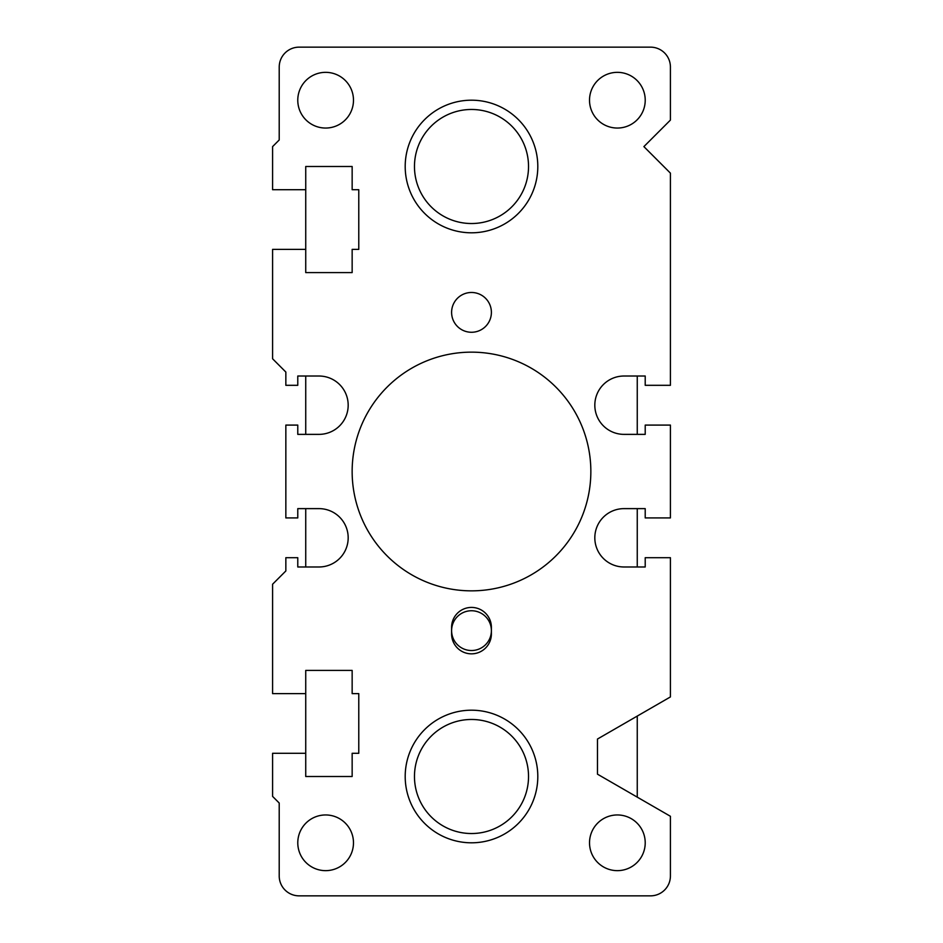 <?xml version="1.0" encoding="UTF-8"?>
<svg xmlns="http://www.w3.org/2000/svg" width="943" height="943" viewBox="0 0 943 943"><rect width="100%" height="100%" fill="white"/><g stroke="black" fill="none" stroke-linecap="round" stroke-linejoin="round"><path stroke-width="1.41" d="M471.5 232.803A66.305 66.305 0 0 1 405.195 166.498A66.305 66.305 0 0 1 471.5 100.194A66.305 66.305 0 0 1 537.805 166.498A66.305 66.305 0 0 1 471.5 232.803M471.5 842.806A66.305 66.305 0 0 1 405.195 776.502A66.305 66.305 0 0 1 471.5 710.197A66.305 66.305 0 0 1 537.805 776.502A66.305 66.305 0 0 1 471.5 842.806M279.222 67.047A19.886 19.886 0 0 1 299.108 47.15L650.517 47.15A19.886 19.886 0 0 1 670.414 67.047L670.414 120.091L643.892 146.613L670.414 173.135L670.414 385.31L645.212 385.31L645.212 376.021L623.995 376.021M597.473 774.179L597.473 739.041L670.414 696.936L670.414 557.702L645.212 557.702L645.212 566.979L623.995 566.979A29.174 29.174 0 0 1 594.821 537.805A29.174 29.174 0 0 1 623.995 508.631L645.212 508.631L645.212 517.919L670.414 517.919L670.414 425.093L645.212 425.093L645.212 434.369L623.995 434.369A29.174 29.174 0 0 1 594.821 405.195A29.174 29.174 0 0 1 624.007 376.021M305.732 753.292L305.732 670.414L352.152 670.414L352.152 693.624L358.776 693.624L358.776 753.292L352.152 753.292L352.152 776.502L305.732 776.502L305.732 753.292L272.586 753.292L272.586 796.387L279.211 803.023L279.211 875.953A19.886 19.886 0 0 0 299.108 895.85L650.517 895.85A19.886 19.886 0 0 0 670.414 875.953L670.414 816.284L597.485 774.179M305.732 693.624L272.586 693.624L272.586 584.224L285.847 570.963L285.847 557.702L297.776 557.702L297.776 566.979L318.993 566.979M319.005 566.979A29.174 29.174 0 0 0 348.179 537.805A29.174 29.174 0 0 0 318.993 508.631L297.776 508.631L297.776 517.919L285.847 517.919L285.847 425.093L297.776 425.093L297.776 434.369L318.993 434.369M319.005 434.369A29.174 29.174 0 0 0 348.179 405.195A29.174 29.174 0 0 0 318.993 376.021L297.776 376.021L297.776 385.31L285.847 385.31L285.847 372.049L272.586 358.776M272.586 358.788L272.586 249.376L305.732 249.376L305.732 272.586L352.152 272.586L352.152 249.376L358.776 249.376L358.776 189.708L352.152 189.708L352.152 166.498L305.732 166.498L305.744 189.708M305.732 249.376L305.732 189.708L272.586 189.708L272.586 146.613L279.211 139.977L279.211 67.047M617.37 870.648A27.842 27.842 0 0 1 593.253 828.885A27.842 27.842 0 0 1 641.488 828.885A27.842 27.842 0 0 1 617.37 870.648M617.37 128.048A27.842 27.842 0 0 1 593.253 86.273A27.842 27.842 0 0 1 641.488 86.273A27.842 27.842 0 0 1 617.37 128.048M491.386 630.631A19.886 19.886 0 0 1 471.5 650.529A19.886 19.886 0 0 1 451.603 630.631A19.886 19.886 0 0 1 471.5 610.746A19.886 19.886 0 0 1 491.386 630.631A19.886 19.886 0 0 1 471.5 650.529A19.886 19.886 0 0 1 451.603 630.631M325.63 870.648A27.842 27.842 0 0 1 301.512 828.885A27.842 27.842 0 0 1 349.747 828.885A27.842 27.842 0 0 1 325.63 870.648M491.386 627.319L491.386 633.944A19.886 19.886 0 0 1 471.5 653.841A19.886 19.886 0 0 1 451.603 633.944L451.603 627.319A19.886 19.886 0 0 1 471.5 607.422A19.886 19.886 0 0 1 491.386 627.319M471.5 590.848A119.348 119.348 0 0 1 368.135 411.832A119.348 119.348 0 0 1 574.865 411.832A119.348 119.348 0 0 1 471.5 590.848M325.63 128.048A27.842 27.842 0 0 1 301.512 86.273A27.842 27.842 0 0 1 349.747 86.273A27.842 27.842 0 0 1 325.63 128.048M471.5 332.266A19.886 19.886 0 0 1 454.278 302.42A19.886 19.886 0 0 1 488.722 302.42A19.886 19.886 0 0 1 471.5 332.266M637.256 376.021L637.256 434.369M637.256 508.631L637.256 566.979M637.256 716.079L637.256 797.141M305.732 566.979L305.732 508.631M305.732 434.369L305.732 376.021M471.5 719.474A57.028 57.028 0 0 1 528.528 776.502A57.028 57.028 0 0 1 471.5 833.529A57.028 57.028 0 0 1 414.472 776.502A57.028 57.028 0 0 1 471.5 719.474M471.5 109.471A57.028 57.028 0 0 1 528.528 166.498A57.028 57.028 0 0 1 471.5 223.526A57.028 57.028 0 0 1 414.472 166.498A57.028 57.028 0 0 1 471.5 109.471"/></g></svg>
